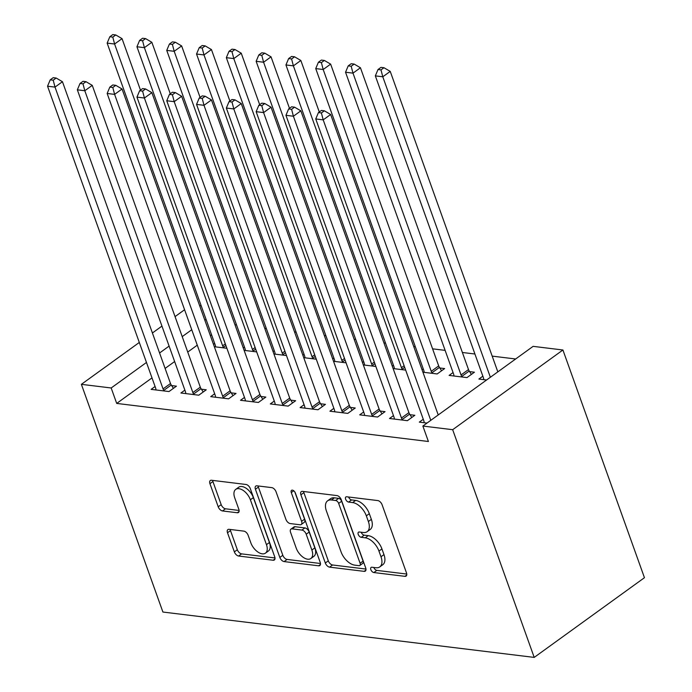 <?xml version="1.0" encoding="UTF-8"?>
<svg xmlns="http://www.w3.org/2000/svg" width="692" height="692" viewBox="0 0 692 692"><rect width="100%" height="100%" fill="white"/><g stroke="black" fill="none" stroke-linecap="round" stroke-linejoin="round"><path stroke-width="1.04" d="M370.843 569.646A3.045 1.704 -125.9 0 0 373.844 572.543L404.924 576.341A4.351 2.431 -125.9 0 0 406.118 576.081A4.351 2.431 -125.9 0 0 406.489 572.907L382.079 504.719A4.351 2.431 -125.9 0 0 377.797 500.576L346.718 496.778A3.045 1.704 -125.9 0 0 345.879 496.96A3.045 1.704 -125.9 0 0 345.619 499.183A3.045 1.704 -125.9 0 0 348.612 502.081L352.635 502.574A13.927 7.794 -125.9 0 1 366.336 515.843L368.369 521.526A13.927 7.794 -125.9 0 1 367.175 531.672A13.927 7.794 -125.9 0 1 363.352 532.503L359.33 532.01A3.045 1.704 -125.9 0 0 358.491 532.191A3.045 1.704 -125.9 0 0 358.231 534.414A3.045 1.704 -125.9 0 0 361.233 537.312L365.255 537.805A13.927 7.794 -125.9 0 1 378.948 551.074L380.989 556.757A13.927 7.794 -125.9 0 1 379.787 566.895A13.927 7.794 -125.9 0 1 375.964 567.734L371.941 567.241A3.045 1.704 -125.9 0 0 371.111 567.423A3.045 1.704 -125.9 0 0 370.843 569.646M373.818 567.475A3.045 1.704 -125.9 0 0 373.827 567.492A3.045 1.704 -125.9 0 0 376.82 570.39L406.766 574.049M348.586 497.012A3.045 1.704 -125.9 0 0 348.595 497.029A3.045 1.704 -125.9 0 0 351.597 499.927L355.619 500.42L352.635 502.574M361.207 532.243A3.045 1.704 -125.9 0 0 361.215 532.26A3.045 1.704 -125.9 0 0 364.208 535.158L368.231 535.651L365.255 537.805M229.069 529.319A4.351 2.431 -125.9 0 0 227.876 529.579A4.351 2.431 -125.9 0 0 227.504 532.754L234.354 551.879A4.351 2.431 -125.9 0 0 238.636 556.031L273.15 560.243A4.351 2.431 -125.9 0 0 274.343 559.984A4.351 2.431 -125.9 0 0 274.715 556.818L250.305 488.63A4.351 2.431 -125.9 0 0 246.023 484.478L211.51 480.265A4.351 2.431 -125.9 0 0 210.316 480.525A4.351 2.431 -125.9 0 0 209.935 483.691L218.214 506.803A4.351 2.431 -125.9 0 0 222.495 510.947L237.269 512.755A4.351 2.431 -125.9 0 0 238.463 512.495A4.351 2.431 -125.9 0 0 238.835 509.321L234.735 497.859A11.643 6.513 -125.9 0 1 235.73 489.382A11.643 6.513 -125.9 0 1 250.383 499.771L266.455 544.665A11.643 6.513 -125.9 0 1 265.451 553.142A11.643 6.513 -125.9 0 1 250.807 542.753L248.125 535.271A4.351 2.431 -125.9 0 0 243.843 531.127L229.069 529.319M116.706 403.419L428.4 441.496L422.873 426.056L533.117 346.355L562.916 349.996L644.451 577.699L534.207 657.4L162.905 612.039L81.379 384.337L111.178 387.978L116.706 403.419L151.998 377.901M422.873 426.056L452.672 429.697L534.207 657.4M325.318 562.994A4.351 2.431 -125.9 0 0 329.6 567.137L364.122 571.358A4.351 2.431 -125.9 0 0 365.315 571.099A4.351 2.431 -125.9 0 0 365.687 567.924L341.268 499.736A4.351 2.431 -125.9 0 0 336.987 495.593L302.473 491.372A4.351 2.431 -125.9 0 0 301.279 491.64A4.351 2.431 -125.9 0 0 300.908 494.806L325.318 562.994L328.302 560.84A4.351 2.431 -125.9 0 0 332.584 564.983L365.964 569.066M318.631 565.805L284.118 561.584A4.351 2.431 -125.9 0 1 279.836 557.441L255.426 489.253A4.351 2.431 -125.9 0 1 255.798 486.078A4.351 2.431 -125.9 0 1 256.992 485.819L271.766 487.626A4.351 2.431 -125.9 0 1 276.047 491.77L285.943 519.424A4.351 2.431 -125.9 0 0 290.225 523.567L300.025 524.77A4.351 2.431 -125.9 0 0 301.219 524.51A4.351 2.431 -125.9 0 0 301.591 521.336L291.289 492.548A3.045 1.704 -125.9 0 1 291.548 490.325A3.045 1.704 -125.9 0 1 295.38 493.041L320.206 562.371A4.351 2.431 -125.9 0 1 319.825 565.537A4.351 2.431 -125.9 0 1 318.631 565.805L320.448 564.49M184.876 390.141L180.915 393.004L198.794 395.193L206.242 389.804L201.424 389.215M256.671 351.899L244.129 350.368M243.255 347.938L244.466 347.064M244.475 397.424L240.513 400.287L258.393 402.467L265.84 397.087L261.022 396.499M316.27 359.183L303.727 357.652M302.862 355.221L304.065 354.347M304.073 404.708L300.112 407.571L317.991 409.75L325.439 404.37L320.621 403.773M375.868 366.466L363.326 364.926M362.461 362.496L363.663 361.622M363.672 411.982L359.71 414.845L377.59 417.034L385.037 411.645L380.219 411.057M422.924 372.209L437.18 373.948L444.636 368.568L439.809 367.98M422.059 369.779L423.262 368.905M427.007 423.072L419.309 422.129L423.27 419.265M486.597 379.986L478.899 379.052L482.86 376.188M211.588 334.824L210.377 335.698M197.272 345.17L187.74 352.055M174.635 361.535L165.111 368.421M515.652 358.984L492.176 356.12M474.928 354.01L462.377 352.479M445.129 350.368L432.578 348.837M415.33 346.735L413.738 346.536M385.53 343.094L383.939 342.895M355.731 339.452L354.131 339.253M325.932 335.81L324.332 335.62M296.133 332.169L294.532 331.978M266.333 328.527L264.733 328.337M236.526 324.894L234.934 324.695M453.061 372.547L449.099 375.41L466.979 377.59L474.435 372.209L469.608 371.621M393.471 415.624L389.51 418.487L407.389 420.675L414.837 415.286L410.019 414.698M405.668 370.099L393.125 368.568M392.26 366.137L393.463 365.264M333.873 408.341L329.911 411.204L347.791 413.392L355.238 408.003L350.42 407.415M346.069 362.824L333.527 361.293M332.662 358.854L333.864 357.98M274.274 401.066L270.312 403.929L288.192 406.109L295.64 400.729L290.822 400.14M286.471 355.541L273.928 354.01M273.055 351.579L274.266 350.706M214.676 393.783L210.714 396.646L228.594 398.834L236.041 393.445L231.223 392.857M226.872 348.258L214.33 346.727M213.456 344.296L214.667 343.422M155.077 386.499L151.115 389.362L168.995 391.551L176.443 386.162L171.625 385.574M206.06 319.384L204.849 320.258M191.745 329.729L182.212 336.623M169.107 346.095L159.584 352.989M146.47 362.461L111.178 387.978M199.607 305.622L201.199 305.812M184.582 309.731L175.05 316.616M161.945 326.096L152.413 332.982M139.308 342.453L81.379 384.337M452.672 429.697L562.916 349.996M379.787 566.895L382.762 564.741A13.927 7.794 -125.9 0 0 383.965 554.603L380.989 556.757M368.231 535.651A13.927 7.794 -125.9 0 1 381.932 548.92L383.965 554.603M367.175 531.672L370.151 529.518A13.927 7.794 -125.9 0 0 371.353 519.372L368.369 521.526M355.619 500.42A13.927 7.794 -125.9 0 1 369.32 513.689L371.353 519.372M303.615 491.519A4.351 2.431 -125.9 0 0 303.883 492.652L328.302 560.84M359.001 565.658A3.045 1.704 -125.9 0 0 359.84 565.476A3.045 1.704 -125.9 0 0 360.099 563.262L338.665 503.404A3.045 1.704 -125.9 0 0 335.672 500.506L331.433 499.987A13.927 7.794 -125.9 0 0 327.61 500.818A13.927 7.794 -125.9 0 0 326.408 510.964L341.061 551.879A13.927 7.794 -125.9 0 0 354.762 565.139L359.001 565.658M359.84 565.476L362.816 563.323A3.045 1.704 -125.9 0 0 363.075 561.108L360.099 563.262M327.61 500.818L330.586 498.664A13.927 7.794 -125.9 0 1 334.409 497.833L338.647 498.352A3.045 1.704 -125.9 0 1 341.649 501.25L363.075 561.108M320.474 563.504L287.102 559.43L284.118 561.584M258.125 485.957A4.351 2.431 -125.9 0 0 258.401 487.099L282.82 555.287A4.351 2.431 -125.9 0 0 287.102 559.43M301.219 524.51L304.195 522.356A4.351 2.431 -125.9 0 0 304.575 519.182L294.827 491.96M296.219 548.116A11.643 6.513 -125.9 0 0 310.864 558.513A11.643 6.513 -125.9 0 0 311.867 550.028L306.21 534.215A4.351 2.431 -125.9 0 0 301.928 530.072L292.128 528.87A4.351 2.431 -125.9 0 0 290.934 529.138A4.351 2.431 -125.9 0 0 290.553 532.304L296.219 548.116M310.864 558.513L313.848 556.359A11.643 6.513 -125.9 0 0 314.851 547.874L311.867 550.028M290.934 529.138L293.91 526.975A4.351 2.431 -125.9 0 1 295.103 526.716L304.904 527.918A4.351 2.431 -125.9 0 1 309.186 532.062L314.851 547.874M265.451 553.142L268.427 550.988A11.643 6.513 -125.9 0 0 269.43 542.511L266.455 544.665M235.73 489.382L238.714 487.229A11.643 6.513 -125.9 0 1 253.358 497.617L269.43 542.511M212.643 480.404A4.351 2.431 -125.9 0 0 212.92 481.537L221.189 504.65A4.351 2.431 -125.9 0 0 225.471 508.793L239.112 510.462M230.211 529.458A4.351 2.431 -125.9 0 0 230.479 530.6L237.33 549.725A4.351 2.431 -125.9 0 0 241.612 553.877L274.992 557.951M497.825 371.872L390.236 71.397L382.788 76.786L375.341 75.878L483.397 377.676A4.437 2.483 54.1 0 1 483.699 379.095L483.725 379.64M490.368 377.261L382.788 76.786L380.989 69.883L383.974 67.73L380.989 67.366L378.014 69.52L380.989 69.883M375.341 75.878L378.014 69.52M383.974 67.73L390.236 71.397M438.235 414.958L330.646 114.483L323.199 119.863L430.779 420.338M321.399 112.96L324.384 110.806L321.399 110.443L318.424 112.597L321.399 112.96L323.199 119.863L315.751 118.955L423.807 420.762A4.437 2.483 -125.9 0 1 424.11 422.172L424.135 422.717M330.646 114.483L324.384 110.806M318.424 112.597L315.751 118.955M471.399 374.398L469.228 371.033A4.437 2.483 54.1 0 1 468.501 369.563L360.437 67.764L352.989 73.144L345.542 72.236L453.597 374.035A4.437 2.483 54.1 0 1 453.9 375.453L453.926 375.998M462.161 377.002L461.78 376.413A4.437 2.483 54.1 0 1 461.045 374.952L352.989 73.144L351.19 66.242L354.174 64.088L351.19 63.725L348.214 65.878L351.19 66.242M345.542 72.236L348.214 65.878M354.174 64.088L360.437 67.764M441.6 370.756L439.429 367.391A4.437 2.483 54.1 0 1 438.702 365.921L330.638 64.122L323.19 69.503L315.742 68.594L423.798 370.402A4.437 2.483 54.1 0 1 424.101 371.812L424.127 372.357M432.362 373.36L431.981 372.772A4.437 2.483 54.1 0 1 431.246 371.31L323.19 69.503L321.391 62.6L324.375 60.446L321.391 60.083L318.415 62.237L321.391 62.6M315.742 68.594L318.415 62.237M324.375 60.446L330.638 64.122M401.455 418.029L408.911 412.64L300.847 110.841L293.399 116.23L401.455 418.029A4.437 2.483 -125.9 0 0 402.19 419.499L402.571 420.087M291.6 109.319L294.584 107.165L291.6 106.802L288.625 108.955L291.6 109.319L293.399 116.23L285.952 115.313L394.007 417.12A4.437 2.483 -125.9 0 1 394.31 418.53L394.336 419.075M408.911 412.64A4.437 2.483 -125.9 0 0 409.638 414.11L411.809 417.475M300.847 110.841L294.584 107.165M288.625 108.955L285.952 115.313M371.656 414.387L379.112 409.007L271.048 107.199L263.6 112.588L371.656 414.387A4.437 2.483 -125.9 0 0 372.391 415.857L372.772 416.446M261.801 105.677L264.785 103.523L261.801 103.16L258.825 105.314L261.801 105.677L263.6 112.588L256.152 111.671L364.208 413.479A4.437 2.483 -125.9 0 1 364.511 414.889L364.537 415.434M379.112 409.007A4.437 2.483 -125.9 0 0 379.839 410.468L382.01 413.842M271.048 107.199L264.785 103.523M258.825 105.314L256.152 111.671M319.28 111.974L300.838 60.481L293.391 65.861L285.943 64.953L393.999 366.76A4.437 2.483 54.1 0 1 394.302 368.17L394.328 368.715M402.562 369.718L402.182 369.139A4.437 2.483 54.1 0 1 401.447 367.668L293.391 65.861L291.591 58.958L294.576 56.805L291.591 56.441L288.616 58.595L291.591 58.958M285.943 64.953L288.616 58.595M294.576 56.805L300.838 60.481M289.481 108.341L271.039 56.839L263.591 62.228L256.144 61.311L364.2 363.118A4.437 2.483 54.1 0 1 364.502 364.528L364.528 365.073M372.763 366.085L372.382 365.497A4.437 2.483 54.1 0 1 371.647 364.027L263.591 62.228L261.792 55.317L264.776 53.163L261.792 52.8L258.817 54.953L261.792 55.317M256.144 61.311L258.817 54.953M264.776 53.163L271.039 56.839M341.857 410.745L349.313 405.365L241.248 103.558L233.801 108.947L341.857 410.745A4.437 2.483 -125.9 0 0 342.592 412.216L342.972 412.804M232.002 102.035L234.986 99.882L232.002 99.518L229.026 101.672L232.002 102.035L233.801 108.947L226.353 108.038L334.409 409.837A4.437 2.483 -125.9 0 1 334.712 411.256L334.738 411.801M349.313 405.365A4.437 2.483 -125.9 0 0 350.04 406.827L352.211 410.2M241.248 103.558L234.986 99.882M229.026 101.672L226.353 108.038M312.057 407.104L319.514 401.723L211.449 99.916L204.002 105.305L312.057 407.104A4.437 2.483 -125.9 0 0 312.793 408.574L313.173 409.162M202.202 98.402L205.187 96.249L202.202 95.885L199.227 98.039L202.202 98.402L204.002 105.305L196.554 104.397L304.61 406.195A4.437 2.483 -125.9 0 1 304.913 407.614L304.938 408.159M319.514 401.723A4.437 2.483 -125.9 0 0 320.24 403.194L322.411 406.559M211.449 99.916L205.187 96.249M199.227 98.039L196.554 104.397M259.682 104.7L241.24 53.197L233.792 58.586L226.345 57.678L334.4 359.477A4.437 2.483 54.1 0 1 334.703 360.895L334.729 361.44M342.964 362.444L342.583 361.855A4.437 2.483 54.1 0 1 341.848 360.385L233.792 58.586L231.993 51.675L234.977 49.521L231.993 49.158L229.017 51.312L231.993 51.675M226.345 57.678L229.017 51.312M234.977 49.521L241.24 53.197M282.258 403.471L289.714 398.082L181.65 96.283L174.202 101.663L282.258 403.471A4.437 2.483 -125.9 0 0 282.993 404.932L283.374 405.521M172.403 94.761L175.387 92.607L172.403 92.244L169.428 94.397L172.403 94.761L174.202 101.663L166.755 100.755L274.81 402.554A4.437 2.483 -125.9 0 1 275.113 403.972L275.139 404.517M289.714 398.082A4.437 2.483 -125.9 0 0 290.441 399.552L292.612 402.917M181.65 96.283L175.387 92.607M169.428 94.397L166.755 100.755M229.882 101.058L211.441 49.556L203.993 54.945L196.545 54.037L304.601 355.835A4.437 2.483 54.1 0 1 304.904 357.254L304.93 357.799M313.165 358.802L312.784 358.214A4.437 2.483 54.1 0 1 312.049 356.743L203.993 54.945L202.194 48.042L205.178 45.888L202.194 45.525L199.218 47.679L202.194 48.042M196.545 54.037L199.218 47.679M205.178 45.888L211.441 49.556M252.459 399.829L259.907 394.44L151.851 92.641L144.403 98.022L252.459 399.829A4.437 2.483 -125.9 0 0 253.194 401.291L253.575 401.879M142.604 91.119L145.588 88.965L142.604 88.602L139.628 90.756L142.604 91.119L144.403 98.022L136.955 97.114L245.011 398.921A4.437 2.483 -125.9 0 1 245.314 400.331L245.34 400.876M259.907 394.44A4.437 2.483 -125.9 0 0 260.642 395.911L262.813 399.275M151.851 92.641L145.588 88.965M139.628 90.756L136.955 97.114M200.083 97.416L181.641 45.923L174.194 51.303L166.746 50.395L274.802 352.193A4.437 2.483 54.1 0 1 275.105 353.612L275.131 354.157M283.365 355.16L282.985 354.572A4.437 2.483 54.1 0 1 282.25 353.11L174.194 51.303L172.395 44.4L175.379 42.247L172.395 41.883L169.419 44.037L172.395 44.4M166.746 50.395L169.419 44.037M175.379 42.247L181.641 45.923M222.66 396.187L230.107 390.798L122.051 89L114.604 94.38L222.66 396.187A4.437 2.483 -125.9 0 0 223.395 397.658L223.775 398.237M112.805 87.477L115.78 85.324L112.805 84.96L109.829 87.114L112.805 87.477L114.604 94.38L107.156 93.472L215.212 395.279A4.437 2.483 -125.9 0 1 215.515 396.689L215.541 397.234M230.107 390.798A4.437 2.483 -125.9 0 0 230.843 392.269L233.014 395.634M122.051 89L115.78 85.324M109.829 87.114L107.156 93.472M170.284 93.775L151.842 42.281L144.394 47.662L136.947 46.753L245.003 348.56A4.437 2.483 54.1 0 1 245.305 349.97L245.331 350.515M253.566 351.519L253.185 350.93A4.437 2.483 54.1 0 1 252.45 349.469L144.394 47.662L142.595 40.759L145.579 38.605L142.595 38.242L139.62 40.396L142.595 40.759M136.947 46.753L139.62 40.396M145.579 38.605L151.842 42.281M192.86 392.546L200.308 387.165L92.252 85.358L84.805 90.747L192.86 392.546A4.437 2.483 -125.9 0 0 193.596 394.016L193.976 394.604M83.005 83.836L85.981 81.682L83.005 81.319L80.03 83.472L83.005 83.836L84.805 90.747L77.348 89.83L185.413 391.637A4.437 2.483 -125.9 0 1 185.715 393.047L185.741 393.592M200.308 387.165A4.437 2.483 -125.9 0 0 201.043 388.627L203.214 392.001M92.252 85.358L85.981 81.682M80.03 83.472L77.348 89.83M140.485 90.133L122.043 38.64L114.595 44.02L107.148 43.112L215.203 344.919A4.437 2.483 54.1 0 1 215.506 346.329L215.532 346.874M223.767 347.877L223.386 347.298A4.437 2.483 54.1 0 1 222.651 345.827L114.595 44.02L112.796 37.117L115.78 34.963L112.796 34.6L109.82 36.754L112.796 37.117M107.148 43.112L109.82 36.754M115.78 34.963L122.043 38.64M163.061 388.904L170.509 383.524L62.453 81.717L55.005 87.106L163.061 388.904A4.437 2.483 -125.9 0 0 163.796 390.375L164.177 390.963M53.206 80.194L56.182 78.04L53.206 77.677L50.231 79.831L53.206 80.194L55.005 87.106L47.549 86.197L155.614 387.996A4.437 2.483 -125.9 0 1 155.916 389.414L155.942 389.959M170.509 383.524A4.437 2.483 -125.9 0 0 171.244 384.986L173.415 388.359M62.453 81.717L56.182 78.04M50.231 79.831L47.549 86.197M376.82 570.39L373.844 572.543M351.597 499.927L348.612 502.081M364.208 535.158L361.233 537.312M381.932 548.92L378.948 551.074M369.32 513.689L366.336 515.843M406.74 575.026L404.924 576.341M303.883 492.652L300.908 494.806M365.93 570.044L364.122 571.358M332.584 564.983L329.6 567.137M341.649 501.25L338.665 503.404M338.647 498.352L335.672 500.506M334.409 497.833L331.433 499.987M282.82 555.287L279.836 557.441M258.401 487.099L255.426 489.253M304.575 519.182L301.591 521.336M293.737 490.775L291.289 492.548M309.186 532.062L306.21 534.215M304.904 527.918L301.928 530.072M295.103 526.716L292.128 528.87M253.358 497.617L250.383 499.771M239.077 511.44L237.269 512.755M225.471 508.793L222.495 510.947M221.189 504.65L218.214 506.803M212.92 481.537L209.935 483.691M274.966 558.928L273.15 560.243M241.612 553.877L238.636 556.031M237.33 549.725L234.354 551.879M230.479 530.6L227.504 532.754M469.228 371.033L461.78 376.413M468.501 369.563L461.045 374.952M439.429 367.391L431.981 372.772M438.702 365.921L431.246 371.31M402.19 419.499L409.638 414.11M372.391 415.857L379.839 410.468M404.682 367.331L402.182 369.139M404.111 365.748L401.447 367.668M374.882 363.689L372.382 365.497M374.311 362.106L371.647 364.027M342.592 412.216L350.04 406.827M312.793 408.574L320.24 403.194M345.083 360.048L342.583 361.855M344.512 358.465L341.848 360.385M282.993 404.932L290.441 399.552M315.284 356.406L312.784 358.214M314.713 354.823L312.049 356.743M253.194 401.291L260.642 395.911M285.485 352.773L282.985 354.572M284.914 351.181L282.25 353.11M223.395 397.658L230.843 392.269M255.685 349.131L253.185 350.93M255.114 347.54L252.45 349.469M193.596 394.016L201.043 388.627M225.886 345.49L223.386 347.298M225.315 343.907L222.651 345.827M163.796 390.375L171.244 384.986"/></g></svg>
